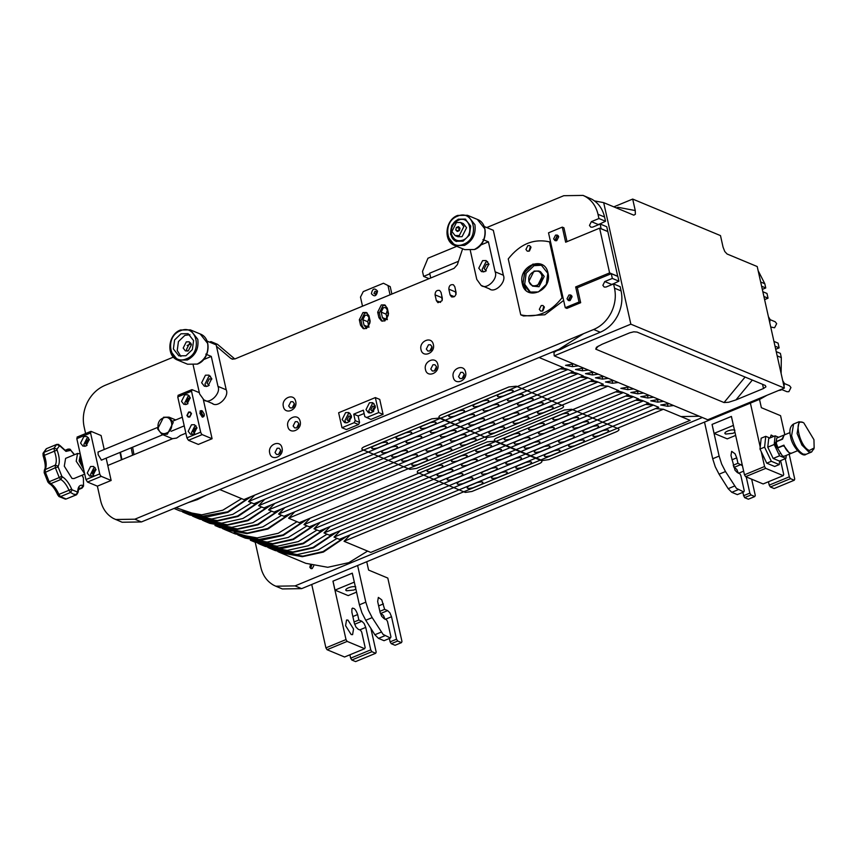 <?xml version="1.0" encoding="UTF-8"?>
<svg xmlns="http://www.w3.org/2000/svg" width="857" height="857" viewBox="0 0 857 857"><rect width="100%" height="100%" fill="white"/><g stroke="black" fill="none" stroke-linecap="round" stroke-linejoin="round"><path stroke-width="1.29" d="M275.772 586.199L282.349 588.941L301.643 588.641L295.054 585.899L275.772 586.199L273.629 585.181C267.052 581.442 262.788 575.497 260.828 567.334L255.225 542.256L277.197 546.241L298.257 541.603L317.036 530.044M781.123 373.523L781.316 357.605L780.373 353.363L776.228 351.638M313.726 565.888L312.227 568.555L310.877 568.566L309.838 567.248L310.438 564.988M759.302 398.451L760.48 398.944L301.643 588.641M760.48 398.944L766.983 395.27M775.007 346.142L779.142 347.867L775.703 349.292M779.142 347.867L778.081 343.132L773.946 341.407M764.605 299.618L768.043 298.193L763.898 296.479M762.837 291.734L766.983 293.458L768.043 298.193M762.312 289.387L765.751 287.963L764.808 283.721L758.124 270.651M761.616 286.238L765.751 287.963M702.344 417.509L295.054 585.899M773.753 436.395L771.118 435.024L770.229 437.852M731.953 459.813L736.731 457.831L735.06 453.782L731.664 451.339L730.967 455.442L735.006 470.236L737.277 472.507L739.634 473.482L740.791 475.324L744.251 490.804L743.758 491.961L736.409 488.351L725.493 471.543L721.669 464.076L719.119 456.085L712.049 424.419L731.407 416.416L744.465 474.821L745.622 476.663L765.719 468.361L764.562 466.519L744.465 474.821M733.506 466.754L736.806 469.465L738.402 473.321M704.508 422.083L712.703 458.741L715.241 466.733L719.066 474.2L728.182 488.683L731.803 492.314L737.341 494.618L743.758 491.961M731.417 416.459L712.049 424.419M736.731 457.831L737.952 463.273L733.163 465.255M742.419 465.705L737.952 463.273M746.222 476.921L749.843 493.129L751.011 494.971L744.583 497.628L748.365 499.203L754.792 496.546L751.011 494.971M751.653 479.181L755.285 495.4L754.792 496.546M764.562 466.519L761.241 451.671M760.213 447.043L750.389 403.111M780.609 460.637L783.716 474.489L783.223 475.646L765.719 468.361M785.258 458.709L789.308 476.824L769.211 485.126L770.368 486.969L790.465 478.656L789.308 476.824M789.179 454.199L794.739 479.084L794.257 480.231L790.465 478.656M759.506 399.351L761.359 407.686L780.566 415.677L784.819 434.724M794.257 480.231L774.15 488.544L770.368 486.969M769.211 485.126L768.45 481.752M783.223 475.646L763.126 483.948L745.622 476.663M742.665 492.411L744.583 497.628M743.426 495.785L749.843 493.129M357.615 565.502L365.81 602.16L368.36 610.152L372.184 617.618L383.1 634.416L390.449 638.026L390.942 636.869L387.482 621.4L386.325 619.557L383.968 618.572L381.697 616.301L380.101 612.444L377.658 601.507L378.355 597.404L381.751 599.846L384.643 609.348L387.653 610.602L389.924 612.873L391.52 616.74L396.534 639.204L397.702 641.047L401.483 642.621L401.976 641.464L387.803 578.068L368.596 570.066L366.732 561.731M390.449 638.026L384.032 640.682L378.494 638.379L374.873 634.748L365.757 620.275L361.933 612.809L359.394 604.817L352.313 573.151L332.945 581.153L346.003 639.568L347.16 641.4L327.063 649.713L325.906 647.871L311.734 584.474M327.063 649.713L344.568 656.998L364.664 648.695L365.157 647.538L361.697 632.059L360.54 630.216L358.183 629.242L355.912 626.97L354.316 623.103L351.873 612.166L351.895 608.813L352.57 608.074M354.07 621.989L358.858 620.007L361.868 621.261L364.139 623.532L365.735 627.399L359.726 629.884M391.52 616.74L385.093 619.397L383.497 615.53L380.197 612.83M353.545 628.984L352.591 634.641L351.188 634.566L345.585 625.674L346.539 620.007L347.942 620.082L353.545 628.984M370.888 628.417L376.18 652.123L375.698 653.28L355.601 661.593L351.809 660.019L350.652 658.176L370.749 649.863L371.906 651.706L351.809 660.019M349.902 654.791L350.652 658.176M325.906 647.871L346.003 639.568M397.702 641.047L391.274 643.703L395.056 645.278L401.483 642.621M391.274 643.703L390.117 641.861L396.534 639.204M389.357 638.486L390.117 641.861M384.643 609.348L379.855 611.33M375.698 653.28L371.906 651.706M370.749 649.863L365.735 627.399M358.858 620.007L357.637 614.565L352.848 616.547M351.895 608.813C353.823 607.324 355.741 609.241 357.637 614.565M364.664 648.695L347.16 641.4M332.945 581.153L352.323 573.194M734.942 432.228L733.067 433.288L725.729 434.038L724.99 433.342M735.649 435.41L727.272 438.87L714.095 433.385L712.092 424.408M725.729 434.038C721.937 432.678 731.621 428.671 734.91 430.246M731.364 416.438L733.431 425.447M733.367 425.426L714.095 433.385M355.848 588.963L353.962 590.023L346.635 590.773L345.896 590.066M356.555 592.133L348.178 595.604L335.001 590.119L332.998 581.132M346.635 590.773C342.843 589.402 352.527 585.406 355.816 586.981M352.27 573.172L354.327 582.182M354.273 582.149L335.001 590.119M106.15 458.152L111.142 480.466L97.377 486.155L100.612 500.627C102.572 508.801 106.836 514.746 113.413 518.474L122.133 522.245L141.416 521.945L134.838 519.203L593.676 329.495C601.207 326.249 607.035 320.636 611.18 312.676C615.122 304.599 616.226 296.426 614.512 288.166L613.569 283.924L605.995 287.052L604.228 287.074L602.857 285.349L604.763 281.557L612.337 278.429L611.277 273.683L577.329 287.727M115.545 519.503L134.838 519.203M593.676 329.495L600.264 332.237C607.784 328.981 613.623 323.378 617.768 315.419C621.7 307.342 622.814 299.168 621.1 290.909L614.512 288.166M601.121 228.798L600.179 224.009L592.605 227.148L590.837 227.169L589.466 225.445L591.373 221.652L598.947 218.524L598.004 214.282L604.581 217.014C602.621 208.851 598.357 202.905 591.78 199.178L583.06 195.407L563.777 195.707L486.733 227.555M598.004 214.282C596.043 206.109 591.78 200.163 585.202 196.435L583.06 195.407M173.435 357.09L104.929 385.404C97.409 388.66 91.57 394.274 87.425 402.233C83.493 410.31 82.379 418.473 84.093 426.743L85.614 433.556M462.63 248.766L457.359 264.642L454.081 268.327L234.957 358.922L231.744 358.965M232.708 359.233L230.726 358.344L216.489 346.292M442.319 298.172L441.955 300.818L437.97 302.682L436.352 300.636L435.056 294.84C435.174 291.412 436.706 289.945 439.63 290.437L441.023 292.376L442.319 298.172M441.741 295.579L442.223 300.164M456.085 292.473C455.967 295.901 454.435 297.368 451.5 296.876L450.118 294.937L448.822 289.152C448.939 285.724 450.471 284.256 453.396 284.749L454.788 286.688L456.085 292.473M455.506 289.891L455.988 294.476M373.084 411.799L372.463 410.599L374.37 406.807L375.237 406.614L374.37 406.807L372.463 410.599L373.084 411.799M373.738 411.242L373.416 410.503L375.302 407.482M349.228 421.665L348.606 420.466L350.513 416.673L351.381 416.481L350.513 416.673L348.606 420.466L349.228 421.665M349.881 421.098L349.56 420.358L351.445 417.348M570.184 300.486L569.273 299.232L570.73 296.34L571.94 296.265M556.793 240.581L555.882 239.328L557.114 236.543L558.55 236.361M542.877 310.823L544.366 307.256L542.46 311.048L540.681 311.07L539.321 309.345L541.228 305.553L542.995 305.52L544.366 307.256M529.487 250.919L530.976 247.352L529.058 251.133L527.291 251.165L525.93 249.43L527.837 245.648L529.605 245.616L530.976 247.352M437.809 364.493C440.091 372.999 427.075 378.376 425.479 369.592C423.262 361.397 435.602 355.741 437.681 364L437.809 364.493M436.481 366.689L434.328 370.963L432.335 370.995L430.792 369.046L432.946 364.771L434.938 364.739L436.481 366.689M433.353 344.525C435.624 353.03 422.608 358.408 421.012 349.624C418.794 341.429 431.135 335.773 433.224 344.032L433.353 344.525M432.014 346.721L429.86 350.995L427.868 351.027L426.325 349.078L428.479 344.803L430.471 344.771L432.014 346.721M465.576 372.099C467.847 380.615 454.842 385.993 453.246 377.198C450.975 368.681 463.98 363.304 465.576 372.099M464.248 374.295L462.094 378.569L460.102 378.601L458.549 376.652L460.702 372.377L462.694 372.345L464.248 374.295M300.164 421.398C302.435 429.914 289.42 435.292 287.823 426.497C285.606 418.312 297.947 412.656 300.036 420.905L300.164 421.398M298.825 423.604L296.672 427.868L294.679 427.9L293.137 425.95L295.29 421.687L297.283 421.655L298.825 423.604M295.697 401.43C297.968 409.946 284.963 415.324 283.367 406.529C281.15 398.344 293.49 392.688 295.569 400.937L295.697 401.43M294.358 403.636L292.205 407.9L290.212 407.932L288.67 405.982L290.823 401.708L292.815 401.687L294.358 403.636M282.039 447.975C284.31 456.492 271.305 461.869 269.709 453.074C267.438 444.569 280.443 439.191 282.039 447.975M280.71 450.182L278.557 454.446L276.565 454.478L275.011 452.528L277.165 448.265L279.168 448.232L280.71 450.182M279.532 453.814L280.785 450.803M293.19 407.268L294.444 404.258M297.658 427.236L298.9 424.226M463.069 377.937L464.323 374.927M430.846 350.363L432.099 347.353M435.302 370.331L436.556 367.321M359.329 319.768L362.972 312.537L366.346 312.484L368.96 315.783L370.192 321.279L366.539 328.51L363.164 328.563L360.551 325.264L359.329 319.768L360.968 320.454L362.2 325.949L364.032 328.82M378.912 317.679L377.68 312.184L381.322 304.953L384.707 304.899L387.321 308.199L388.542 313.694L384.9 320.925L381.526 320.979L378.912 317.679L380.551 318.354L382.383 321.225M209.601 342.136L210.929 341.589L213.489 343.753M107.789 465.48L172.803 438.613M179.991 435.635L185.862 433.203M385.489 305.328L382.972 305.638L379.33 312.869L380.551 318.354M386.1 314.165L387.332 319.661L382.393 317.604L384.011 319.64L386.1 319.607L388.35 315.13L387.128 309.645L385.511 307.599L383.422 307.631L381.161 312.109L386.1 314.165L387.289 310.384M382.393 317.604L381.161 312.109M367.749 321.75L368.971 327.245L364.032 325.189L365.65 327.235L367.739 327.203L369.999 322.725L368.778 317.229L367.16 315.183L365.061 315.215L362.811 319.693L367.749 321.75L368.938 317.968M364.032 325.189L362.811 319.693M367.139 312.923L364.621 313.223L360.968 320.454M610.023 285.381L618.925 281.171L612.337 278.429M621.1 290.909L620.147 286.656L613.569 283.924M596.633 225.477L605.535 221.267L598.947 218.524M601.239 228.755L607.817 231.497L606.756 226.751L600.179 224.009M234.818 358.976L217.507 344.332L210.929 341.589M604.581 217.014L605.535 221.267M611.277 273.683L617.865 276.425L618.925 281.171M600.264 332.237L141.416 521.945M560.135 368.842L567.912 369.496L248.551 501.538L254.743 495.1M219.767 489.551L243.891 499.588L563.242 367.557L539.128 357.519M570.151 373.009L577.929 373.673L258.568 505.705L264.759 499.267M248.551 501.538L253.908 503.755L573.258 371.724L567.912 369.496M580.168 377.176L587.934 377.841L268.584 509.872L274.776 503.445M258.568 505.705L263.924 507.933L583.274 375.891L577.929 373.673M590.173 381.354L597.95 382.008L278.6 514.039L284.792 507.612M268.584 509.872L273.929 512.1L593.29 380.069L587.934 377.841M600.189 385.521L607.967 386.175L288.605 518.206L294.797 511.779M278.6 514.039L283.946 516.268L603.296 384.236L597.95 382.008M615.551 391.917L623.328 392.57L303.978 524.602L310.17 518.174M288.605 518.206L299.307 522.663L618.668 390.631L607.967 386.175M625.567 396.084L633.344 396.737L313.983 528.769L320.175 522.341M303.978 524.602L309.323 526.83L628.674 394.798L623.328 392.57M635.583 400.251L643.361 400.905L324 532.947L330.191 526.509M313.983 528.769L319.34 530.997L638.69 398.966L633.344 396.737M645.6 404.418L653.366 405.082L334.016 537.114L340.208 530.687M324 532.947L329.356 535.164L648.706 403.133L643.361 400.905M655.605 408.596L663.382 409.25L344.032 541.281L350.224 534.854M334.016 537.114L339.361 539.342L658.722 407.3L653.366 405.082M663.382 409.25L690.131 420.38L370.781 552.411L344.032 541.281M95.963 469.443L92.674 475.989L89.61 476.042L87.253 473.053L90.553 466.508L93.606 466.465L95.963 469.443M95.073 467.568L93.841 467.879L90.542 474.424L91.431 476.299M93.734 475.389L92.374 473.664L94.291 469.872L96.038 469.84M89.267 439.491L85.979 446.036L82.915 446.09L80.558 443.101L83.857 436.556L86.911 436.502L89.267 439.491M88.378 437.616L87.146 437.927L83.847 444.472L84.736 446.347M87.039 445.436L85.679 443.712L87.596 439.92L89.342 439.887M77.451 437.113L76.809 438.655L90.563 432.956L91.217 431.425L101.094 435.527L104.222 449.497M100.355 475.442L99.723 473.9L85.957 479.588L87.5 482.041L101.265 476.353L100.355 475.442M99.873 451.296L98.062 451.993L98.137 454.671L101.447 460.155L103.215 459.373M97.987 452.325L98.769 451.757M102.112 459.834L101.158 459.973M85.957 479.588L76.809 438.655M97.377 486.155L87.5 482.041M111.142 480.466L101.265 476.353M90.574 431.682L91.217 431.425M90.563 432.956L99.723 473.9M201.299 433.706L200.667 432.164L186.901 437.852L188.444 440.305L202.209 434.617L201.299 433.706M178.395 395.377L177.753 396.92L191.518 391.221L192.161 389.689L199.338 392.667M187.983 403.701L186.622 401.976L188.54 398.184L190.286 398.151M190.222 397.755L186.922 404.3L183.869 404.354L181.502 401.365L184.801 394.82L187.854 394.777L190.222 397.755M189.322 395.88L188.09 396.191L184.791 402.736L185.69 404.622M194.678 433.653L193.318 431.928L195.235 428.136L196.981 428.104M196.917 427.718L193.618 434.253L190.565 434.306L188.197 431.317L191.497 424.772L194.55 424.729L196.917 427.718M196.017 425.833L194.785 426.143L191.486 432.689L192.386 434.574M203.152 416.866L202.263 417.07L199.874 413.267L200.656 410.814M191.132 413.738L189.676 416.631L188.326 416.652L187.276 415.334L188.733 412.442L190.093 412.421L191.132 413.738M186.901 437.852L177.753 396.92M203.334 399.576L212.086 438.73L198.321 444.419L188.444 440.305M212.086 438.73L202.209 434.617M191.518 389.946L192.161 389.689M191.518 391.221L200.667 432.164M202.145 410.91L201.127 410.61L200.742 412.956L203.055 416.641L204.137 415.752M204.212 414.027L204.255 415.495L203.398 415.945L201.47 412.881L202.284 410.953L204.212 414.027M81.404 459.213L81.351 461.859L82.711 465.094M80.247 461.409L83.258 467.504L80.247 461.409L80.858 456.813L80.247 461.409M84.725 474.103L73.948 478.56L72.009 478.452L64.296 466.187L65.603 458.377L77.537 453.439L76.219 461.248L84.65 473.739M80.215 453.931L77.537 453.439M83.74 469.679L79.155 460.948L80.376 454.638M803.759 422.822L813.946 439.695L814.15 447.943L809.383 450.471C799.656 447.118 793.057 417.627 803.138 422.512L799.088 421.73L797.117 433.449L801.895 445.04L808.687 451.853L811.6 452.014L813.957 448.5M791.622 453.182L784.284 456.213L782.537 456.117L775.596 445.072L776.774 438.045L784.134 435.002L782.58 439.148L776.581 441.634L776.388 443.551L777.92 447.622L783.919 445.137C785.623 449.261 787.626 451.907 789.918 453.064L791.664 453.171L789.458 453.257L784.519 446.551M782.602 438.056L781.627 439.32L776.121 441.591L776.506 444.697L777.567 448.082L783.073 445.801L784.466 446.529M783.073 445.801L783.855 445.854M782.57 438.045L784.326 434.938M778.627 437.284L775.124 435.827L768.708 438.484L767.765 447.15L773.164 458.452L779.506 461.087L785.933 458.431L786.255 455.399M775.124 435.827L774.192 444.494L767.765 447.15M774.192 444.494L779.591 455.795L773.164 458.452M779.591 455.795L785.933 458.431M769.832 438.023L765.751 436.32L764.583 447.15L771.332 461.28L779.249 464.58L779.634 461.034M765.751 436.32L761.166 438.216L759.988 449.057L766.736 463.176L774.664 466.476L779.249 464.58M764.583 447.15L759.988 449.057M771.332 461.28L766.736 463.176M769.768 322.714L770.004 319.35L768.429 316.736M770.057 319.629L775.178 321.761L776.678 323.646L774.589 327.781L770.722 327.01M778.627 390.46L780.813 390.139L782.762 388.746M784.048 386.614L784.294 383.25L782.709 380.647M784.348 383.529L789.468 385.661L790.957 387.546L788.879 391.681L786.951 391.713L781.83 389.581M762.548 384.322L763.491 388.521L765.922 386.85L765.333 385.479L637.04 332.077L633.762 331.82L629.713 332.827L602.182 344.214L596.493 347.235L595.754 349.153L724.036 402.554L728.664 402.254L735.959 399.908L752.328 380.069M765.922 386.85L765.333 385.479M601.196 224.438L599.022 224.159L597.982 224.92M614.587 284.342L612.412 284.074L611.373 284.824M583.531 333.694L553.965 352.463L554.222 355.848L630.848 324.171L784.38 388.082L707.753 419.759L554.222 355.848M613.837 206.858L632.691 199.07L635.262 210.554L635.369 214.293L633.805 215.171L603.682 202.638L630.848 324.171M784.38 388.082L757.213 266.548L727.09 254.004L724.765 251.508L723.051 247.105L720.491 235.611L632.691 199.07M603.682 202.638L594.512 200.913M616.429 207.94L618.036 207.308L635.262 210.554M763.491 388.521L735.959 399.908M544.141 306.624L542.277 311.112M530.751 246.72L528.887 251.197M541.892 265.22L534.05 265.659L526.177 273.233L524.677 284.267L530.59 292.376M523.027 283.581L524.527 272.547L532.411 264.984L541.088 264.845L547.805 273.34L546.305 284.363L538.432 291.937L529.755 292.076L523.027 283.581M522.299 283.656C525.62 301.975 552.722 290.769 547.998 273.029C544.666 254.711 517.564 265.927 522.299 283.656M520.745 314.84L508.244 258.921C519.963 244.041 533.729 238.353 549.541 241.856L562.042 297.765C550.333 312.644 536.568 318.343 520.745 314.84L523.488 315.976L544.806 314.787L563.638 300.443M549.541 241.856L550.644 242.306M563.135 298.225L562.042 297.765M538.839 271.005L540.488 271.69L544.227 276.415L539.01 286.741L532.551 286.131L537.371 286.056L542.577 275.729L538.839 271.005L534.018 271.08L528.812 281.417L532.551 286.131M167.34 434.22L173.243 422.501L169.011 417.155L163.548 417.241L157.645 428.95L161.877 434.295L167.34 434.22M163.216 418.012C172 413.931 175.535 429.732 166.569 432.989C157.784 437.07 154.249 421.269 163.216 418.012M172.664 438.666L176.617 438.077L180.656 435.356M182.38 511.854L184.898 512.979L206.858 516.953L227.919 512.315L251.283 496.535M249.805 497.146L227.608 511.833L201.706 516.364L175.921 507.676M277.85 551.597L280.378 552.733L302.328 556.696L323.389 552.069L346.764 536.278M345.275 536.889L323.078 551.576L302.917 556.15L281.803 552.819M267.845 547.43L270.362 548.566L292.312 552.529L313.373 547.902L336.747 532.111M335.269 532.722L313.073 547.409L292.912 551.983L271.787 548.651M257.828 543.263L260.346 544.388L282.296 548.362L303.367 543.724L326.731 527.944M325.253 528.555L303.057 543.242L278.846 547.848L254.304 540.928M255.247 542.267L250.34 540.221L272.29 544.195L293.351 539.556L316.715 523.777M315.237 524.388L293.04 539.064L272.88 543.649L251.765 540.317M237.796 534.929L240.324 536.053L262.274 540.028L283.335 535.389L306.699 519.61M305.221 520.22L283.024 534.897L258.739 539.503L234.132 532.508M222.434 528.523L224.963 529.658L246.912 533.632L267.973 528.994L291.337 513.214M289.859 513.825L267.663 528.501L247.502 533.075L226.387 529.755M281.642 515.303L262.874 526.873L241.803 531.501L219.853 527.537L214.946 525.491L236.896 529.455L257.957 524.827L281.321 509.037M279.843 509.647L257.646 524.334L237.485 528.908L216.371 525.587M202.413 520.188L204.93 521.324L226.88 525.287L247.941 520.66L271.315 504.869M269.837 505.48L247.641 520.167L227.48 524.741L206.355 521.41M192.397 516.021L194.914 517.157L216.864 521.12L237.935 516.492L261.299 500.702M259.821 501.313L237.625 516L217.464 520.574L196.339 517.242M120.012 452.432L121.448 459.834M188.144 502.63L197.378 499.61L206.291 495.121M121.919 459.641L120.441 452.25M133.981 454.66L132.599 447.225M131.175 447.815L132.621 455.217M367.599 551.094L348.82 562.653L327.76 567.291L305.81 563.317L280.378 552.733M241.588 498.635L222.82 510.194L201.749 514.832L179.799 510.858L174.035 508.458M337.069 538.378L318.29 549.937L297.229 554.575L275.279 550.601L270.362 548.566M280.014 451.8L279.693 453.664M251.604 502.802L232.825 514.361L211.765 518.999L189.815 515.025L184.898 512.979M261.621 506.969L242.842 518.528L221.781 523.166L199.831 519.192L194.914 517.157M271.637 511.136L252.858 522.706L231.797 527.334L209.836 523.37L204.93 521.324M297.004 521.709L278.236 533.268L257.175 537.896L235.214 533.932L224.963 529.658M307.02 525.877L288.252 537.435L267.18 542.063L245.231 538.1L240.324 536.053M327.053 534.211L308.274 545.77L287.213 550.408L265.263 546.434L260.346 544.388M551.265 352.495L560.499 349.485L569.412 344.996M556.793 364.868L558.421 365.553M564.538 369.217L561.453 368.296M561.656 367.707C568.159 369.324 569.723 369.967 566.316 369.656M574.576 373.384L571.469 372.463M571.64 371.863C578.143 373.481 579.707 374.123 576.3 373.813M598.293 374.198L592.412 374.959L585.481 373.652L593.622 372.249M584.613 377.562L581.496 376.63M581.624 376.03C588.138 377.637 589.691 378.28 586.295 377.969M618.261 382.511L612.38 383.272L605.438 381.965L613.601 380.572M603.039 385.757L601.357 385.039M612.102 387.9L613.73 388.575M601.453 384.997L604.153 385.854M643.618 393.063L637.737 393.824L630.816 392.517L638.947 391.124M653.602 397.22L647.721 397.98L640.79 396.673L648.942 395.281M663.586 401.376L657.705 402.137L650.763 400.83L658.926 399.437M650.163 404.804L646.939 403.861M646.917 403.208C653.43 404.815 654.984 405.468 651.588 405.147M673.57 405.532L667.689 406.293L660.736 404.986L668.91 403.593M640.125 400.637L636.922 399.694M636.933 399.051C643.446 400.658 645 401.301 641.604 400.99M630.088 396.47L626.906 395.527M626.949 394.895C633.452 396.502 635.016 397.145 631.609 396.834M620.05 392.292L616.89 391.36M616.965 390.738C623.467 392.345 625.021 392.988 621.625 392.677M633.623 388.907L627.753 389.667L620.843 388.35L628.963 386.968M594.651 381.729L591.512 380.797M591.609 380.187C598.122 381.793 599.675 382.436 596.279 382.126M608.277 378.355L602.396 379.115L595.454 377.808L603.617 376.405M588.309 370.031L582.428 370.802L575.508 369.485L583.638 368.092M578.314 365.875L572.444 366.635L565.545 365.328L573.654 363.936M699.333 416.256L680.961 416.566M528.994 281.117C526.627 272.247 540.178 266.645 541.838 275.804C544.206 284.674 530.654 290.277 528.994 281.117M212.118 403.336C217.474 408.393 229.515 396.823 226.216 389.806L217.978 386.378C221.288 393.406 209.247 404.965 203.891 399.908L199.627 393.963L193.179 365.114M212.836 403.679L203.891 399.908M211.733 378.601L207.908 386.175L204.373 386.228L201.641 382.768L205.455 375.195L208.99 375.141L211.733 378.601M210.49 376.18L208.744 376.566L204.93 384.14L206.173 386.561M209.183 385.436L207.04 383.272L209.258 378.858L211.818 379.115M187.115 345.5L191.175 343.818M207.04 341.075L216.168 344.868L226.216 389.806M203.559 359.619L211.283 356.426L217.978 386.378M211.283 356.426L205.798 354.134M489.261 288.755C494.618 293.812 506.658 282.242 503.348 275.226L495.121 271.798C498.431 278.825 486.39 290.384 481.034 285.338L476.771 279.382L470.322 250.533M489.979 289.098L481.034 285.338M488.876 264.02L485.051 271.594L481.516 271.648L478.774 268.187L482.598 260.614L486.133 260.56L488.876 264.02M487.633 261.599L485.887 261.985L482.073 269.559L483.316 271.98M486.326 270.866L484.184 268.691L486.401 264.277L488.961 264.534M484.184 226.494L493.311 230.297L503.348 275.226M480.702 245.038L488.426 241.845L495.121 271.798M488.426 241.845L482.941 239.564M450.525 234.357L451.746 225.37L458.163 219.199L465.233 219.092L470.707 226.012L469.486 235L463.069 241.171L455.999 241.278L450.525 234.357M173.382 348.938L174.603 339.95L181.02 333.78L188.09 333.673L193.575 340.593L192.354 349.581L185.926 355.741L178.856 355.859L173.382 348.938M189.911 334.712L184.866 335.376L178.438 341.547L177.228 350.534L180.881 356.416M191.443 344.653L189.204 341.825L186.312 341.868L183.184 348.071L185.423 350.899L188.326 350.856L191.443 344.653M187.255 351.134L186.483 349.442L189.601 343.239L190.672 342.961M463.841 226.569L460.605 222.488L456.427 222.552L451.907 231.508L455.142 235.6L459.32 235.536L463.841 226.569M455.142 235.6L457.884 236.736L462.073 236.671L466.583 227.716L463.348 223.623L460.605 222.488M456.363 227.48L455.753 229.912L457.263 231.476L459.384 230.597L459.995 228.166L458.484 226.602L456.363 227.48L459.963 228.273M455.753 229.912L458.495 231.058L459.116 228.626M572.08 296.704L570.162 300.496L568.395 300.528L567.023 298.793L568.941 295.001L570.708 294.979L572.08 296.704M571.458 295.504L570.58 295.686L568.673 299.479L569.294 300.689M558.689 236.8L556.771 240.592L555.004 240.613L553.633 238.889L555.55 235.097L557.318 235.075L558.689 236.8M558.068 235.589L557.189 235.782L555.282 239.574L555.904 240.785M565.256 307.706L548.523 232.825L562.288 227.126L565.652 242.21L599.611 228.166L609.606 272.901L575.658 286.934L579.021 302.018L565.256 307.706L566.906 308.391L580.671 302.703L577.297 287.62L575.658 286.934M599.611 228.166L607.838 231.594L617.726 276.372M617.843 276.329L609.606 272.901M562.288 227.126L563.927 227.812L567.023 241.642M579.021 302.018L580.671 302.703M375.184 405.832L371.713 412.72L368.499 412.763L366.003 409.625L369.474 402.736L372.699 402.683L375.184 405.832M373.952 403.529L372.227 403.872L368.746 410.76L369.978 413.063M373.181 411.799L370.813 409.914L372.72 406.122L375.302 406.689M351.327 415.688L347.856 422.587L344.632 422.63L342.147 419.491L345.617 412.603L348.831 412.549L351.327 415.688M350.095 413.395L348.36 413.738L344.889 420.626L346.121 422.93M349.313 421.665L346.956 419.78L348.863 415.988L351.445 416.556M375.345 397.584L379.737 399.405L383.079 414.381L370.92 419.416L364.825 416.652L363.368 410.171L353.737 414.145L355.184 420.637L354.145 422.705L341.986 427.739L338.633 412.753L375.345 397.584L378.698 412.56L366.539 417.584M354.145 422.705L358.537 424.536L359.576 422.469L355.184 420.637M358.537 424.536L346.378 429.561L341.986 427.739M364.118 413.502L358.13 415.977L359.576 422.469M353.737 414.145L358.13 415.977M383.079 414.381L378.698 412.56M429.818 273.822L423.615 276.393L422.501 271.401L427.964 258.225L456.76 246.323M429.078 278.664L423.615 276.393M455.678 293.115L456.085 294.08M442.319 299.768L441.912 298.804M441.858 298.579L441.966 296.608M455.731 290.919L455.624 292.89M458.474 261.289L429.678 273.201L430.739 277.979M375.848 294.39L376.844 291.991M371.392 293.683C374.413 297.165 376.469 296.318 377.551 291.134C374.53 287.663 372.474 288.509 371.392 293.683M376.909 292.205L375.795 294.412L373.973 293.426L375.077 291.219L376.909 292.205M376.652 291.637L375.452 294.508M391.863 294.047L390.214 286.634L383.454 283.249L363.261 291.594L360.486 297.111L362.511 306.185M383.454 283.249L390.214 286.634M390.042 294.797L388.017 285.724M261.342 544.806L262.21 545.17M311.627 565.341L310.93 567.709L311.477 568.694M351.456 416.802L348.97 420.423L349.506 421.494M375.312 406.946L372.827 410.557L373.363 411.628M571.673 295.772L570.644 295.944L568.898 299.382L569.648 300.646M558.282 235.868L556.718 236.328L555.711 240.046L556.257 240.742M544.249 306.86L543.499 307.245L542.524 311.016M530.858 246.955L530.108 247.33L529.133 251.112M464.301 375.495L463.455 377.519M280.764 451.371L279.918 453.407M432.067 347.921L431.232 349.945M436.534 367.889L435.688 369.913M298.879 424.793L298.043 426.818M294.422 404.825L293.576 406.85M191.497 413.588L190.254 412.013L188.647 412.046L186.912 415.484L188.154 417.059L189.761 417.038L191.497 413.588M768.172 443.423L767.808 446.776M767.883 447.386L772.596 457.263M437.016 465.908L428.757 469.325C425.608 471.8 427.022 472.378 432.978 471.082L441.237 467.665C444.387 465.201 442.983 464.612 437.016 465.908M419.823 469.765C417.584 470.772 416.813 471.693 417.509 472.528L465.287 492.421L471.95 491.468L539.364 463.594C541.956 462.373 542.567 461.366 541.206 460.552L494.575 441.141L487.237 441.891L419.823 469.765M473.043 487.762L481.302 484.344C484.441 481.88 483.037 481.291 477.07 482.587L468.811 486.005C465.662 488.469 467.076 489.058 473.043 487.762M463.026 483.594L471.286 480.177C474.435 477.703 473.021 477.124 467.054 478.42L458.795 481.838C455.656 484.301 457.06 484.891 463.026 483.594M487.344 473.535L495.603 470.118C498.753 467.654 497.339 467.065 491.382 468.361L483.123 471.779C479.974 474.253 481.377 474.832 487.344 473.535M501.388 472.528L493.129 475.946C489.99 478.42 491.393 478.999 497.36 477.703L505.619 474.296C508.769 471.821 507.355 471.232 501.388 472.528M453.01 479.427L461.27 476.01C464.419 473.535 463.005 472.957 457.049 474.253L448.789 477.66C445.64 480.134 447.043 480.723 453.01 479.427M529.937 464.237C533.086 461.762 531.672 461.184 525.705 462.48L517.446 465.897C514.307 468.361 515.71 468.95 521.677 467.654L529.937 464.237M511.661 463.487L519.92 460.07C523.07 457.595 521.656 457.017 515.7 458.313L507.44 461.719C504.291 464.194 505.694 464.783 511.661 463.487M501.645 459.309L509.904 455.903C513.054 453.428 511.65 452.839 505.684 454.146L497.424 457.552C494.275 460.027 495.689 460.616 501.645 459.309M491.639 455.142L499.888 451.735C503.038 449.261 501.634 448.672 495.667 449.968L487.408 453.385C484.259 455.86 485.673 456.438 491.639 455.142C485.673 456.438 484.259 455.86 487.408 453.385M542.374 460.552L549.037 459.598L616.451 431.724C619.043 430.503 619.654 429.496 618.293 428.682L571.651 409.271L564.324 410.021L496.91 437.895C494.671 438.902 493.9 439.823 494.596 440.659L542.374 460.552M550.119 455.892L558.378 452.475C561.528 450.011 560.124 449.422 554.158 450.718L545.898 454.135C542.749 456.599 544.163 457.188 550.119 455.892M540.114 451.725L548.373 448.307C551.512 445.833 550.108 445.254 544.141 446.551L535.882 449.968C532.733 452.432 534.147 453.021 540.114 451.725M530.097 447.558L538.357 444.14C541.506 441.666 540.092 441.076 534.125 442.383L525.877 445.79C522.727 448.265 524.13 448.854 530.097 447.558M528.341 439.973C531.49 437.498 530.076 436.909 524.12 438.206L515.86 441.623C512.711 444.097 514.114 444.676 520.081 443.38L528.341 439.973M510.065 439.213L518.324 435.795C521.474 433.331 520.07 432.742 514.104 434.038L505.844 437.456C502.695 439.93 504.109 440.509 510.065 439.213M607.024 432.367C610.173 429.893 608.759 429.314 602.792 430.61L594.533 434.028C591.384 436.492 592.798 437.081 598.764 435.785L607.024 432.367M588.748 431.617L597.008 428.2C600.157 425.725 598.743 425.147 592.787 426.443L584.528 429.85C581.378 432.324 582.781 432.914 588.748 431.617M578.732 427.439L586.991 424.033C590.141 421.558 588.727 420.969 582.771 422.265L574.511 425.683C571.362 428.157 572.765 428.746 578.732 427.439M576.975 419.866C580.125 417.391 578.721 416.802 572.755 418.098L564.495 421.515C561.346 423.99 562.76 424.569 568.716 423.272L576.975 419.866M582.706 442.426C585.845 439.952 584.442 439.362 578.475 440.659L570.216 444.076C567.066 446.551 568.48 447.129 574.447 445.833L582.706 442.426M564.431 441.666L572.69 438.248C575.84 435.785 574.426 435.195 568.459 436.492L560.199 439.909C557.061 442.383 558.464 442.962 564.431 441.666M562.738 413.931L554.479 417.348C551.33 419.812 552.744 420.401 558.71 419.105L566.97 415.688C570.109 413.224 568.705 412.635 562.738 413.931M542.642 425.747C545.791 423.272 544.388 422.694 538.421 423.99L530.162 427.397C527.012 429.871 528.426 430.46 534.382 429.164L542.642 425.747M540.178 431.574C537.028 434.038 538.432 434.628 544.399 433.331L552.658 429.914C555.807 427.45 554.404 426.861 548.437 428.157L540.178 431.574M493.611 436.524L561.035 408.65C563.627 407.439 564.238 406.422 562.878 405.618L516.235 386.196L508.908 386.957L441.484 414.82C439.255 415.838 438.484 416.748 439.17 417.584L484.698 437.027L486.958 437.477L493.611 436.524M551.597 409.292C554.747 406.829 553.343 406.239 547.377 407.536L539.117 410.953C535.968 413.417 537.382 414.006 543.338 412.71L551.597 409.292M533.333 408.543L541.592 405.125C544.731 402.661 543.327 402.072 537.36 403.368L529.101 406.786C525.952 409.25 527.366 409.839 533.333 408.543M523.316 404.375L531.576 400.958C534.725 398.484 533.311 397.905 527.344 399.201L519.085 402.619C515.946 405.082 517.349 405.672 523.316 404.375M527.28 419.352C530.429 416.877 529.026 416.298 523.059 417.595L514.8 421.001C511.65 423.476 513.064 424.065 519.021 422.769L527.28 419.352M509.015 418.591L517.264 415.184C520.413 412.71 519.01 412.121 513.043 413.417L504.784 416.834C501.634 419.309 503.048 419.898 509.015 418.591M507.323 390.856L499.063 394.274C495.914 396.748 497.328 397.337 503.284 396.03L511.543 392.624C514.693 390.149 513.289 389.56 507.323 390.856M509.079 398.441C505.93 400.915 507.333 401.505 513.3 400.208L521.559 396.791C524.709 394.316 523.295 393.738 517.339 395.034L509.079 398.441M497.242 406.839C500.392 404.375 498.978 403.786 493.021 405.082L484.762 408.5C481.613 410.964 483.016 411.553 488.983 410.257L497.242 406.839M478.967 406.089L487.226 402.672C490.375 400.208 488.972 399.619 483.005 400.915L474.746 404.333C471.596 406.796 473 407.386 478.967 406.089M450.428 414.381C447.279 416.856 448.682 417.445 454.649 416.148L462.909 412.731C466.058 410.257 464.644 409.667 458.688 410.974L450.428 414.381M460.434 418.548C457.295 421.023 458.699 421.612 464.665 420.316L472.925 416.898C476.074 414.424 474.66 413.845 468.693 415.142L460.434 418.548M470.45 422.726C467.301 425.19 468.715 425.779 474.682 424.483L482.941 421.066C486.08 418.602 484.676 418.012 478.709 419.309L470.45 422.726M480.466 426.893C477.317 429.357 478.731 429.946 484.687 428.65L492.946 425.233C496.096 422.769 494.693 422.18 488.726 423.476L480.466 426.893M490.483 431.06C487.333 433.535 488.736 434.113 494.703 432.817L502.963 429.4C506.112 426.936 504.709 426.347 498.742 427.643L490.483 431.06M485.79 437.488L439.148 418.066L431.821 418.827L364.407 446.69C362.168 447.708 361.397 448.629 362.083 449.454L409.871 469.347L416.534 468.393L483.948 440.519C486.54 439.309 487.151 438.291 485.79 437.488M430.235 422.737L421.976 426.143C418.827 428.618 420.241 429.207 426.197 427.9L434.456 424.494C437.606 422.019 436.202 421.43 430.235 422.737M431.992 430.31C428.843 432.785 430.246 433.374 436.213 432.078L444.472 428.661C447.622 426.186 446.218 425.608 440.252 426.904L431.992 430.31M420.155 438.709C423.304 436.245 421.89 435.656 415.934 436.952L407.675 440.369C404.525 442.844 405.929 443.423 411.896 442.126L420.155 438.709M401.879 437.959L410.139 434.542C413.288 432.078 411.885 431.489 405.918 432.785L397.659 436.202C394.509 438.666 395.923 439.255 401.879 437.959M373.341 446.251C370.192 448.725 371.595 449.314 377.562 448.018L385.821 444.601C388.971 442.126 387.568 441.548 381.601 442.844L373.341 446.251M383.358 450.428C380.208 452.892 381.611 453.482 387.578 452.185L395.838 448.768C398.987 446.293 397.573 445.715 391.617 447.011L383.358 450.428M417.616 464.687L425.875 461.27C429.025 458.806 427.622 458.216 421.655 459.513L413.395 462.93C410.246 465.405 411.66 465.983 417.616 464.687M407.611 460.52L415.87 457.102C419.009 454.638 417.605 454.049 411.639 455.346L403.379 458.763C400.23 461.227 401.644 461.816 407.611 460.52M397.594 456.353L405.854 452.935C409.003 450.471 407.589 449.882 401.622 451.178L393.363 454.596C390.224 457.06 391.628 457.649 397.594 456.353M474.521 441.162C477.66 438.698 476.256 438.109 470.289 439.405L462.03 442.823C458.881 445.286 460.295 445.876 466.262 444.579L474.521 441.162M456.245 440.412L464.505 436.995C467.654 434.531 466.24 433.942 460.273 435.238L452.014 438.655C448.875 441.119 450.279 441.709 456.245 440.412M446.229 436.245L454.489 432.828C457.638 430.353 456.224 429.775 450.268 431.071L442.008 434.488C438.859 436.952 440.262 437.541 446.229 436.245C440.262 437.541 438.859 436.952 442.008 434.488M450.193 451.221C453.342 448.747 451.939 448.168 445.972 449.464L437.713 452.871C434.563 455.346 435.977 455.935 441.933 454.638L450.193 451.221M431.928 450.461L440.187 447.054C443.326 444.579 441.923 443.99 435.956 445.297L427.697 448.704C424.547 451.178 425.961 451.768 431.928 450.461M485.651 445.801L477.392 449.218C474.253 451.693 475.656 452.271 481.623 450.975L489.883 447.558C493.032 445.094 491.618 444.504 485.651 445.801M465.565 457.617C468.704 455.142 467.301 454.564 461.334 455.86L453.074 459.277C449.925 461.741 451.339 462.33 457.306 461.034L465.565 457.617M463.091 463.444C459.941 465.908 461.355 466.497 467.311 465.201L475.571 461.784C478.72 459.32 477.317 458.731 471.35 460.027L463.091 463.444M438.773 473.493C435.624 475.967 437.038 476.556 442.994 475.249L451.253 471.843C454.403 469.368 452.999 468.779 447.033 470.075L438.773 473.493M781.316 357.605L777.181 355.88M760.662 281.996L764.808 283.721M743.64 471.157L738.82 473.15M738.231 489.658L731.803 492.314M712.703 458.741L719.119 456.085M719.066 474.2L725.493 471.543M734.599 486.026L728.182 488.683M740.962 464.537L734.545 467.194M359.394 604.817L365.81 602.16M384.922 635.723L378.494 638.379M354.637 624.26L361.868 621.261M378.644 605.888L383.422 603.906M387.653 610.602L381.236 613.258M381.29 632.091L374.873 634.748M365.757 620.275L372.184 617.618M232.9 359.254L230.726 358.344M435.056 294.84L441.644 297.583M448.822 289.152L455.41 291.894M377.68 312.184L379.33 312.869M362.2 325.949L360.551 325.264M454.328 296.693L450.118 294.937M440.562 302.382L436.352 300.636M611.352 284.299L604.763 281.557M597.961 224.395L591.373 221.652M77.687 491.618L78.03 492.432C78.651 488.822 79.123 487.397 79.455 488.19L81.576 488.136L82.883 485.351C79.69 484.655 77.955 486.744 77.687 491.618L76.252 494.832L66.16 498.999L60.451 496.632L70.553 492.454L73.52 494.189L76.809 494.521M66.16 498.999L76.509 494.789L78.03 492.432M44.414 472.753L55.33 467.697L59.24 477.563L49.149 481.741L45.239 471.875L45.196 469.293C46.792 466.219 46.482 461.516 44.264 455.185L43.943 452.378L46.557 448.629L56.658 444.451L54.045 448.2L54.355 451.007C56.573 457.338 56.883 462.041 55.287 465.126L58.158 466.208C59.99 462.684 59.636 457.306 57.098 450.064L43.332 455.753M57.098 450.064L56.991 449.122L54.045 448.2L43.943 452.378L43 453.332L43.118 455.763C45.432 463.273 45.86 468.008 44.393 469.957L55.287 465.126L55.33 467.697L58.18 467.065L58.158 466.208M62.304 476.781L61.779 476.138L59.24 477.563L60.826 479.502C63.9 481.334 66.621 484.923 69.01 490.279L71.667 489.111C68.935 482.994 65.807 478.881 62.304 476.781L60.826 479.502L50.734 483.669L49.149 481.741L48.013 481.827M60.451 496.632L58.919 494.446C56.53 489.101 53.798 485.501 50.734 483.669L49.342 483.637C52.266 485.33 55.062 489.079 57.73 494.907L58.951 496.524L60.451 496.632M57.901 494.8L69.01 490.279L70.553 492.454L72.181 489.84L71.667 489.111M57.344 444.429L56.658 444.451L57.344 444.429M77.419 492.025L72.181 489.84M56.991 449.122L59.626 445.672L65.957 451.382L70.777 450.311L74.313 454.778M70.467 449.604L71.056 450.536M46.557 448.629L56.755 444.397L58.63 444.408L60.001 446.004M70.499 450.375L67.639 449.261L66.375 450.3L64.961 450.129L59.926 445.479M81.908 475.271L82.668 476.406L82.122 475.185M59.39 445.672L56.658 444.451M68.367 449.025L67.639 449.261L68.367 449.025M61.779 476.138L58.18 467.065M82.615 475.903L83.397 477.885L83.536 486.123L82.036 488.126L78.469 489.604M81.576 488.136L78.544 489.39M82.668 476.406L83.075 477.424M65.271 450.246L67.639 449.261M793.582 424.011C790.068 426.197 789.061 430.407 790.572 436.652C791.793 446.004 802.248 457.884 806.094 454.296L803.18 454.124C798.006 451.103 794.15 444.976 791.611 435.72L793.582 424.011L799.088 421.73M595.754 349.153L598.282 346.078M745.087 377.059L724.036 402.554M525.919 290.266L523.348 283.71M592.412 374.959L592.541 372.441M612.38 383.272L612.509 380.754M637.737 393.824L637.865 391.306M647.721 397.98L647.849 395.463M657.705 402.137L657.833 399.619M667.689 406.293L667.817 403.776M627.753 389.667L627.87 387.15M602.396 379.115L602.525 376.598M582.428 370.802L582.546 368.285M572.444 366.635L572.562 364.129M464.74 249.644L474.585 249.516C487.097 245.134 489.229 223.548 477.338 219.403L484.805 228.83C485.951 238.225 482.48 245.113 474.392 249.505L464.74 249.644L454.863 245.541L464.515 245.391C472.603 240.999 476.074 234.111 474.928 224.716L467.461 215.289L457.82 215.439M447.397 236.104L454.863 245.541C442.983 241.385 445.115 219.81 457.627 215.428L467.461 215.289L477.338 219.403M463.744 244.159C447.343 251.776 440.755 222.284 457.488 216.2C473.889 208.583 480.477 238.075 463.744 244.159M187.608 364.225L197.442 364.086C209.954 359.704 212.086 338.129 200.195 333.973L207.662 343.411C208.808 352.805 205.337 359.694 197.249 364.075L187.608 364.225L177.731 360.122L187.372 359.972C195.46 355.58 198.931 348.692 197.785 339.297L190.318 329.87L180.677 330.02M170.264 350.684L177.731 360.122C165.84 355.966 167.972 334.391 180.484 329.999L190.318 329.87L200.195 333.973M186.601 358.74C170.2 366.357 163.612 336.865 180.356 330.781C196.746 323.164 203.334 352.656 186.601 358.74M465.512 219.21L458.709 219.424M451.071 234.582L456.278 241.385M462.844 240.164C457.177 241.824 453.374 239.756 451.435 233.972C450.675 227.716 452.989 223.12 458.388 220.195C470.097 214.753 474.81 235.825 462.844 240.164M90.831 431.392L77.066 437.091M191.775 389.667L178.01 395.356M203.634 416.673L202.498 417.145M204.073 416.095L204.255 415.495M184.223 425.875L171.121 431.296M163.001 434.649L101.576 460.048M98.234 451.971L157.431 427.504M172.814 421.141L182.284 417.22M202.402 411.006L201.845 410.717M199.992 411.081L201.127 410.61M58.951 496.524L65.421 499.138M65.132 450.193L69.781 449.057L74.538 454.681M83.397 477.885L83.536 486.123M44.393 469.957L44.157 472.625L47.885 482.041L49.342 483.637M46.246 448.8L43 453.332M774.514 445.179L774.953 442.855L776.142 442.287M780.363 453.053L779.999 453.739M811.6 452.014L806.094 454.296M813.796 449.143L814.15 447.943M797.492 450.761L791.664 453.171M784.155 435.002L789.983 432.581M533.065 263.988L524.966 272.119L522.749 283.613M169.011 417.155L175.706 419.941M172.503 438.73L161.877 434.295M658.455 408.832L656.751 408.125M648.438 404.665L646.735 403.947M561.271 368.371L562.985 369.088M571.287 372.538L572.99 373.256M581.303 376.716L583.006 377.423M593.023 381.59L591.319 380.883M638.433 400.498L636.719 399.78M628.417 396.32L626.703 395.613M618.4 392.152L616.697 391.445M465.78 219.317L458.516 219.413C449.336 222.638 447.793 238.428 456.545 241.503"/></g></svg>
